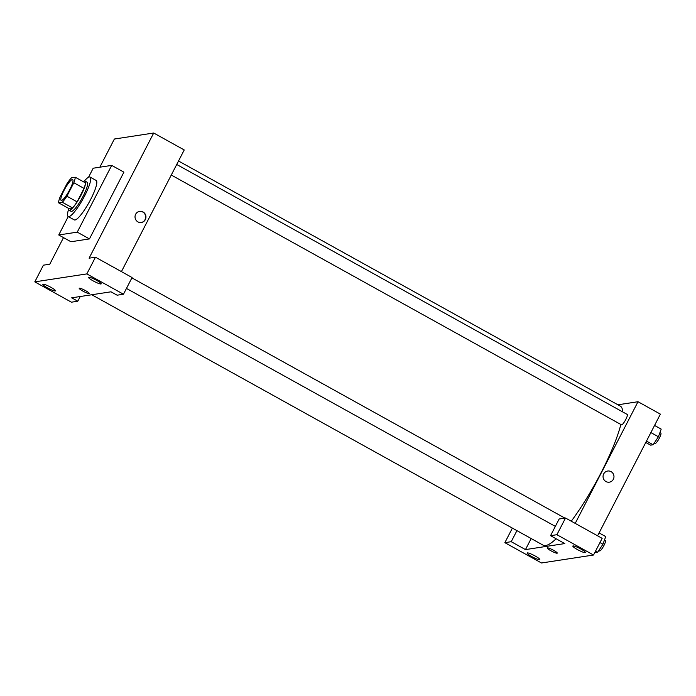 <?xml version="1.0" encoding="UTF-8"?>
<svg xmlns="http://www.w3.org/2000/svg" width="696" height="696" viewBox="0 0 696 696"><rect width="100%" height="100%" fill="white"/><g stroke="black" fill="none" stroke-linecap="round" stroke-linejoin="round"><path stroke-width="1.04" d="M69.8 189.573A11.867 2.34 119 0 1 61.144 200.396A11.867 2.34 119 0 1 64.858 188.877A11.867 2.34 119 0 1 72.662 179.638A11.867 2.34 119 0 1 69.8 189.573M75.229 177.21L71.505 177.784A16.173 3.184 119 0 0 66.912 183.822L59.96 197.273A16.173 3.184 119 0 0 58.577 202.814L62.309 202.249A16.173 3.184 119 0 0 66.903 196.211L73.846 182.761A16.173 3.184 119 0 0 75.229 177.21L85.408 182.857A16.173 3.184 119 0 1 84.025 188.399L73.846 182.761M58.577 202.814L68.756 208.461L72.488 207.895L62.309 202.249M84.025 188.399L77.073 201.857L66.903 196.211M77.073 201.857A16.173 3.184 119 0 1 72.488 207.895M68.547 208.348A16.617 3.28 -61 0 0 69.017 210.192A16.617 3.28 -61 0 0 69.539 210.262A16.617 3.28 -61 0 0 80.545 196.15A16.617 3.28 -61 0 0 85.138 181.134A16.617 3.28 -61 0 0 83.329 181.708M85.138 181.134L87.174 182.265A16.617 3.28 119 0 1 83.163 196.168A16.617 3.28 119 0 1 71.575 211.393A16.617 3.28 119 0 1 71.053 211.323L69.017 210.192M84.233 181.169A22.55 4.446 119 0 1 90.054 177.071A22.55 4.446 119 0 1 84.608 195.95A22.55 4.446 119 0 1 68.173 216.508A22.55 4.446 119 0 1 68.573 209.4M90.054 177.071L96.161 180.455A22.55 4.446 119 0 1 90.715 199.334A22.55 4.446 119 0 1 74.281 219.893L68.173 216.508M88.531 177.254L93.194 168.214L111.699 165.387L77.247 232.142L58.742 234.97L68.252 216.552M58.742 234.97L70.948 241.747L89.453 238.911L123.905 172.156L111.699 165.387M63.501 237.614L49.773 264.202L43.413 265.176L34.8 281.863L86.843 273.902L95.456 257.207L89.097 258.181L153.703 133.014L114.379 139.026L99.841 167.197M47.441 287.848A7.125 1.053 -152.7 0 0 55.497 290.85A7.125 1.053 -152.7 0 0 49.651 286.648A7.125 1.053 -152.7 0 0 42.847 284.316A7.125 1.053 -152.7 0 0 47.441 287.848M80.214 296.522L77.787 301.211L71.427 302.186L34.8 281.863M95.456 257.207L132.083 277.53L123.47 294.225L117.111 295.2L111.003 291.807L71.688 297.827L77.787 301.211M96.587 280.331A7.125 1.053 -152.7 0 0 88.522 277.33A7.125 1.053 -152.7 0 0 94.369 281.532A7.125 1.053 -152.7 0 0 101.181 283.864A7.125 1.053 -152.7 0 0 96.587 280.331M123.47 294.225L86.843 273.902M89.453 238.911L77.247 232.142M121.426 271.623L184.222 149.953L153.703 133.014M85.591 290.658A5.638 0.835 27.3 0 1 89.227 293.451A5.638 0.835 27.3 0 1 83.842 291.607A5.638 0.835 27.3 0 1 79.213 288.283A5.638 0.835 27.3 0 1 85.591 290.658M79.213 288.275A5.638 0.835 -152.7 0 0 83.842 291.607A5.638 0.835 -152.7 0 0 89.236 293.451M137.93 221.885A5.638 5.464 -98.7 0 1 139.635 211.358A5.638 5.464 -98.7 0 1 145.89 216.099A5.638 5.464 -98.7 0 1 137.93 221.885M141.201 222.52A5.638 5.464 81.3 0 0 145.603 216.143A5.638 5.464 81.3 0 0 139.496 211.375M556.148 538.782A79.518 15.677 119 0 1 545.664 545.542A79.518 15.677 119 0 1 543.158 545.194L91.768 294.747M178.515 161.002L620.319 406.125A79.518 15.677 119 0 1 622.668 411.91M620.858 424.473A79.518 15.677 119 0 1 601.109 472.688A79.518 15.677 119 0 1 571.268 521.2M171.277 175.035L621.493 424.83A5.933 1.166 -61 0 0 621.676 424.856A5.933 1.166 -61 0 0 625.608 419.81A5.933 1.166 -61 0 0 627.253 414.451L176.723 164.482M564.787 543.576L525.471 549.596L511.221 541.688L504.861 542.663L541.488 562.986L593.531 555.025L556.904 534.702L550.545 535.676L564.787 543.576M575.209 523.392L638.006 401.723L617.918 404.794M531.17 538.539L525.471 549.596M553.625 550.327A5.638 0.835 27.3 0 1 557.261 553.12A5.638 0.835 27.3 0 1 551.867 551.275A5.638 0.835 27.3 0 1 547.239 547.952A5.638 0.835 27.3 0 1 553.625 550.327M535.215 556.026A7.125 1.053 27.3 0 1 539.809 559.558A7.125 1.053 27.3 0 1 532.997 557.226A7.125 1.053 27.3 0 1 527.15 553.024A7.125 1.053 27.3 0 1 535.215 556.026M580.89 549.04A7.125 1.053 27.3 0 1 585.484 552.563A7.125 1.053 27.3 0 1 578.68 550.24A7.125 1.053 27.3 0 1 572.834 546.038A7.125 1.053 27.3 0 1 580.89 549.04M547.239 547.952A5.638 0.835 -152.7 0 0 551.867 551.275A5.638 0.835 -152.7 0 0 557.261 553.12M550.545 535.676L559.158 518.99L565.517 518.015L602.144 538.339L593.531 555.025M565.517 518.015L556.904 534.702M512.378 528.107L504.861 542.663M516.928 530.639L511.221 541.688M597.594 535.807L660.391 414.137L638.006 401.723M605.964 481.554A5.638 5.464 -98.7 0 1 607.669 471.027A5.638 5.464 -98.7 0 1 613.915 475.777A5.638 5.464 -98.7 0 1 605.964 481.554M609.374 482.171A5.638 5.464 81.3 0 0 613.915 475.777A5.638 5.464 81.3 0 0 607.669 471.027M645.775 442.465L650.621 445.153L653.126 444.77L658.416 436.757L661.2 429.119L654.562 425.439M653.126 444.77L646.48 441.081M658.416 436.757L650.873 432.573M659.938 432.581L660.826 433.077A5.933 1.166 119 0 1 659.39 438.045A5.933 1.166 119 0 1 655.067 443.456L654.284 443.021M594.854 552.467L597.647 552.25L602.936 544.237L605.729 536.599L599.082 532.918M597.647 552.25L595.558 551.093M602.936 544.237L599.952 542.576M604.459 540.061L605.346 540.557A5.933 1.166 119 0 1 603.919 545.525A5.933 1.166 119 0 1 599.595 550.936L598.804 550.501M564.891 518.111L131.901 277.878M555.338 526.385L126.454 288.431"/></g></svg>
